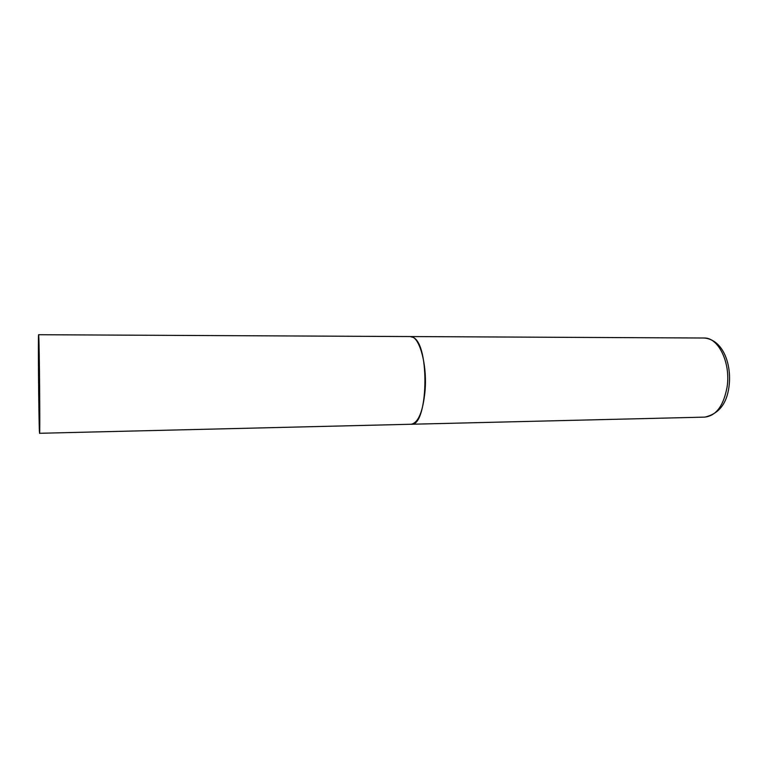 <?xml version="1.0" encoding="UTF-8"?>
<svg xmlns="http://www.w3.org/2000/svg" width="768" height="768" viewBox="0 0 768 768"><rect width="100%" height="100%" fill="white"/><g stroke="black" fill="none" stroke-linecap="round" stroke-linejoin="round"><path stroke-width="1.15" d="M425.059 390.758C422.966 411.725 418.32 422.899 411.12 424.262C428.15 426.912 430.147 344.304 413.059 337.363L410.266 336.557C419.213 335.578 427.306 363.878 425.059 390.758M38.726 335.597L38.621 334.714C38.026 333.158 38.746 418.464 39.418 431.453L39.571 433.286C40.186 436.838 39.379 343.306 38.726 335.597M38.621 334.714L704.016 338.016C718.272 337.19 730.858 362.63 727.133 386.774C723.686 405.648 716.237 415.766 704.774 417.12C718.762 413.933 726.835 403.728 729.014 386.515M39.571 433.286L704.774 417.12M704.016 338.016C722.41 339.35 731.798 363.178 729.091 385.997"/></g></svg>
